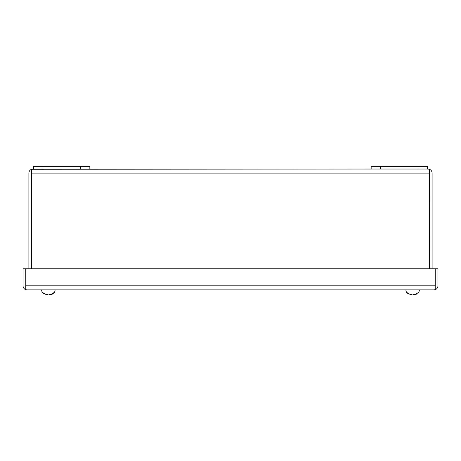 <?xml version="1.0" encoding="UTF-8"?>
<svg xmlns="http://www.w3.org/2000/svg" width="461" height="461" viewBox="0 0 461 461"><rect width="100%" height="100%" fill="white"/><g stroke="black" fill="none" stroke-linecap="round" stroke-linejoin="round"><path stroke-width="0.69" d="M371.151 169.037L427.41 169.037L427.41 166.335L371.151 166.335L371.151 169.037L31.63 169.268L31.63 268.769M89.849 169.037L89.849 166.335L33.59 166.335L33.59 169.037M55.061 289.883A4.691 4.691 0 0 1 54.386 292.412L54.386 292.412A4.691 4.691 0 0 0 55.061 289.883M52.669 294.009L50.497 294.665L54.3 292.412L53.58 293.311M48.929 294.487L50.497 294.665M44.06 294.003L42.435 292.412L46.238 294.665L47.806 294.487M41.674 289.883A4.691 4.691 0 0 0 42.349 292.412M419.326 289.883A4.691 4.691 0 0 1 418.651 292.412L418.651 292.412A4.691 4.691 0 0 0 419.326 289.883M405.939 289.883A4.691 4.691 0 0 0 406.614 292.412L406.614 292.412A4.691 4.691 0 0 1 405.939 289.883M416.934 294.009L414.762 294.665L418.565 292.412L417.845 293.311M413.194 294.487L414.762 294.665M408.325 294.003L406.7 292.412L410.503 294.665L412.071 294.487M433.899 289.883L435.219 289.652L435.219 285.832L25.781 285.832L25.781 289.652L27.101 289.883L433.899 289.883L435.247 289.652L435.219 286.114M25.781 286.114L25.753 268.769L23.05 268.769L23.05 285.832A4.051 4.051 0 0 0 25.753 289.652L25.753 285.832M435.247 285.832L435.247 268.769L437.95 268.769L437.95 285.832A4.051 4.051 0 0 1 435.247 289.652M27.101 289.883L25.753 289.652M25.781 285.832L25.781 268.769L435.219 268.769L435.219 285.832M28.899 268.769L28.899 173.088A4.051 4.051 0 0 1 31.602 169.268L31.602 268.769M429.398 268.769L429.37 172.806M31.63 173.088L429.37 173.088L429.37 169.268L427.41 169.037M31.602 169.268L32.95 169.037M429.37 173.088L429.37 268.769M428.05 169.037L429.398 169.268A4.051 4.051 0 0 1 432.101 173.088L432.101 268.769M429.398 169.268L429.398 173.088M42.965 169.037L42.965 166.335M80.473 169.037L80.473 166.335M418.035 166.335L418.035 169.037M380.527 166.335L380.527 169.037"/></g></svg>
